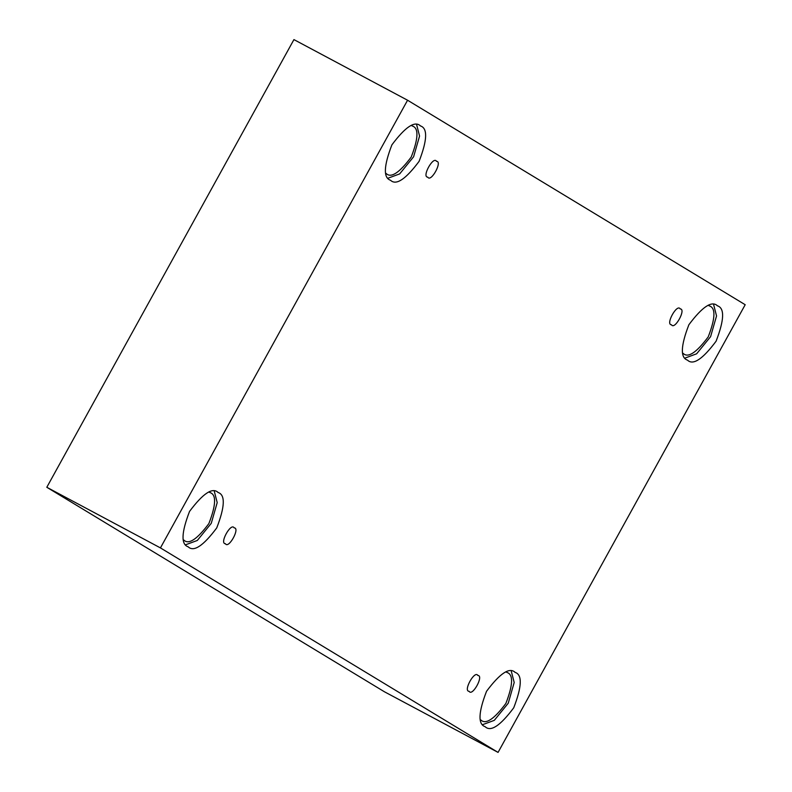 <?xml version="1.0" encoding="UTF-8"?>
<svg xmlns="http://www.w3.org/2000/svg" width="792" height="792" viewBox="0 0 792 792"><rect width="100%" height="100%" fill="white"/><g stroke="black" fill="none" stroke-linecap="round" stroke-linejoin="round"><path stroke-width="1.19" d="M680.219 308.92C686.486 308.959 674.636 330.432 671.477 324.76C674.636 330.432 686.486 308.959 680.219 308.92C677.061 303.257 665.211 324.72 671.477 324.76C665.211 324.72 677.061 303.257 680.219 308.92L680.11 308.86M436.511 161.311C442.777 161.35 430.927 182.813 427.769 177.151C430.927 182.813 442.777 161.35 436.511 161.311C433.353 155.638 421.502 177.111 427.769 177.151C421.502 177.111 433.353 155.638 436.511 161.311L436.402 161.241M234.165 527.868C240.421 527.908 228.571 549.371 225.413 543.708C228.571 549.371 240.421 527.908 234.165 527.868C231.007 522.195 219.156 543.668 225.413 543.708C219.156 543.668 231.007 522.195 234.165 527.868L234.046 527.799M477.873 675.477C484.13 675.517 472.279 696.99 469.131 691.317C472.279 696.99 484.13 675.517 477.873 675.477C474.715 669.814 462.865 691.277 469.131 691.317C462.865 691.277 474.715 669.814 477.873 675.477L477.754 675.418M420.493 125.938C427.769 128.294 427.314 140.085 419.107 161.33C405.623 179.378 396.089 185.684 390.515 180.249C396.089 185.684 405.623 179.378 419.107 161.33C427.314 140.085 427.769 128.294 420.493 125.938C414.909 120.503 405.385 126.809 391.901 144.857C383.694 166.092 383.229 177.893 390.515 180.249C383.229 177.893 383.694 166.092 391.901 144.857C405.385 126.809 414.909 120.503 420.493 125.938L420.107 125.72M385.922 173.379L386.219 173.557C391.1 178.319 399.435 172.805 411.236 157.014C418.414 138.422 418.82 128.096 412.444 126.047L411.444 125.542L412.444 126.047C418.82 128.096 418.414 138.422 411.236 157.014C399.435 172.805 391.1 178.319 386.219 173.557L386.555 173.755M717.473 305.821C724.759 308.177 724.294 319.968 716.087 341.213C702.603 359.261 693.079 365.567 687.496 360.132C693.079 365.567 702.603 359.261 716.087 341.213C724.294 319.968 724.759 308.177 717.473 305.821C711.899 300.386 702.365 306.692 688.882 324.74C680.674 345.975 680.219 357.776 687.496 360.132C680.219 357.776 680.674 345.975 688.882 324.74C702.365 306.692 711.899 300.386 717.473 305.821L717.087 305.603M682.912 353.262L683.199 353.44C688.08 358.202 696.425 352.688 708.216 336.897C715.404 318.305 715.8 307.979 709.434 305.92L708.434 305.425L709.434 305.92C715.8 307.979 715.404 318.305 708.216 336.897C696.425 352.688 688.08 358.202 683.199 353.44L683.536 353.638M515.127 672.378C522.403 674.734 521.948 686.535 513.741 707.771C500.257 725.818 490.723 732.125 485.149 726.69C490.723 732.125 500.257 725.818 513.741 707.771C521.948 686.535 522.403 674.734 515.127 672.378C509.543 666.943 500.019 673.249 486.535 691.297C478.328 712.543 477.863 724.333 485.149 726.69C477.863 724.333 478.328 712.543 486.535 691.297C500.019 673.249 509.543 666.943 515.127 672.378L514.741 672.161M480.853 719.997L480.853 719.997C485.734 724.759 494.069 719.245 505.87 703.454C513.048 684.862 513.454 674.537 507.078 672.487L506.078 671.982L507.078 672.487C513.454 674.537 513.048 684.862 505.87 703.454C494.069 719.245 485.734 724.759 480.853 719.997L481.19 720.195M218.137 492.495C225.423 494.852 224.958 506.652 216.751 527.888C203.267 545.936 193.743 552.242 188.159 546.807C193.743 552.242 203.267 545.936 216.751 527.888C224.958 506.652 225.423 494.852 218.137 492.495C212.563 487.06 203.029 493.367 189.545 511.414C181.338 532.66 180.883 544.451 188.159 546.807C180.883 544.451 181.338 532.66 189.545 511.414C203.029 493.367 212.563 487.06 218.137 492.495L217.75 492.277M183.576 539.936L183.863 540.114C188.744 544.876 197.089 539.362 208.88 523.571C216.058 504.979 216.464 494.663 210.098 492.604L209.098 492.099L210.098 492.604C216.464 494.663 216.058 504.979 208.88 523.571C197.089 539.362 188.744 544.876 183.863 540.114L184.199 540.312M46.807 487.278L384.427 691.772L498.069 752.4L160.439 547.906L46.807 487.278L160.439 547.906L407.573 100.228L745.193 304.722L498.069 752.4L384.427 691.772L46.807 487.278L293.931 39.6L407.573 100.228L293.931 39.6L46.807 487.278M160.439 547.906L498.069 752.4L745.193 304.722L407.573 100.228L160.439 547.906M185.823 544.708L197.307 540.471L211.256 523.344L217.206 502.623L214.305 491.307L217.206 502.623L211.256 523.344L197.307 540.471L185.823 544.708M482.803 724.591L494.287 720.354L508.236 703.227L514.196 682.506L511.295 671.19L514.196 682.506L508.236 703.227L494.287 720.354L482.803 724.591M685.159 358.033L696.643 353.796L710.592 336.669L716.542 315.949L713.651 304.633L716.542 315.949L710.592 336.669L696.643 353.796L685.159 358.033M388.169 178.15L399.653 173.913L413.602 156.786L419.562 136.066L416.661 124.75L419.562 136.066L413.602 156.786L399.653 173.913L388.169 178.15"/></g></svg>
